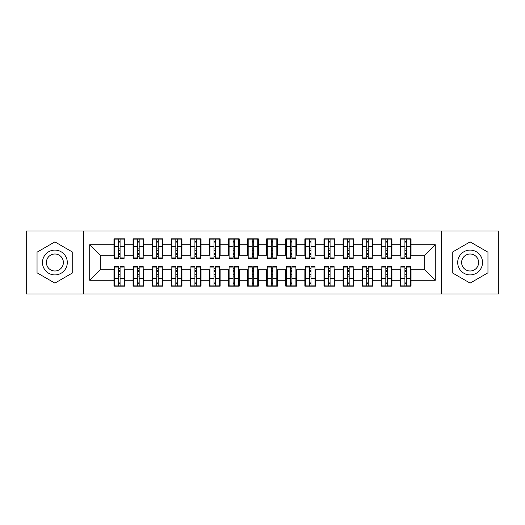 <?xml version="1.0" encoding="UTF-8"?>
<svg xmlns="http://www.w3.org/2000/svg" width="525" height="525" viewBox="0 0 525 525"><rect width="100%" height="100%" fill="white"/><g stroke="black" fill="none" stroke-linecap="round" stroke-linejoin="round"><path stroke-width="0.79" d="M441.479 294L498.75 294L498.75 231L441.479 231L441.479 294L83.521 294L83.521 231L26.25 231L26.25 294L83.521 294M404.919 250.379L406.448 250.379L404.919 250.379M406.448 274.621L404.919 274.621L406.448 274.621M385.829 250.379L387.352 250.379L385.829 250.379M387.352 274.621L385.829 274.621L387.352 274.621M366.739 250.379L368.261 250.379L366.739 250.379M368.261 274.621L366.739 274.621L368.261 274.621M347.648 250.379L349.171 250.379L347.648 250.379M349.171 274.621L347.648 274.621L349.171 274.621M328.552 250.379L330.081 250.379L328.552 250.379M330.081 274.621L328.552 274.621L330.081 274.621M309.461 250.379L310.99 250.379L309.461 250.379M310.99 274.621L309.461 274.621L310.99 274.621M290.371 250.379L291.9 250.379L290.371 250.379M291.9 274.621L290.371 274.621L291.9 274.621M271.281 250.379L272.81 250.379L271.281 250.379M272.81 274.621L271.281 274.621L272.81 274.621M252.19 250.379L253.719 250.379L252.19 250.379M253.719 274.621L252.19 274.621L253.719 274.621M233.1 250.379L234.629 250.379L233.1 250.379M234.629 274.621L233.1 274.621L234.629 274.621M214.01 250.379L215.539 250.379L214.01 250.379M215.539 274.621L214.01 274.621L215.539 274.621M194.919 250.379L196.448 250.379L194.919 250.379M196.448 274.621L194.919 274.621L196.448 274.621M175.829 250.379L177.352 250.379L175.829 250.379M177.352 274.621L175.829 274.621L177.352 274.621M156.739 250.379L158.261 250.379L156.739 250.379M158.261 274.621L156.739 274.621L158.261 274.621M137.648 250.379L139.171 250.379L137.648 250.379M139.171 274.621L137.648 274.621L139.171 274.621M441.479 231L83.521 231M114.548 255.248L100.229 255.248L89.729 244.748L89.729 280.252L113.971 280.252L113.971 286.171L124.661 286.171L124.661 280.252L133.061 280.252L133.061 286.171L143.752 286.171L143.752 280.252L152.152 280.252L152.152 286.171L162.848 286.171L162.848 280.252L171.248 280.252L171.248 286.171L181.939 286.171L181.939 280.252L190.339 280.252L190.339 286.171L201.029 286.171L201.029 280.252L209.429 280.252L209.429 286.171L220.119 286.171L220.119 280.252L228.519 280.252L228.519 286.171L239.21 286.171L239.21 280.252L247.61 280.252L247.61 286.171L258.3 286.171L258.3 280.252L266.7 280.252L266.7 286.171L277.39 286.171L277.39 280.252L285.79 280.252L285.79 286.171L296.481 286.171L296.481 280.252L304.881 280.252L304.881 286.171L315.571 286.171L315.571 280.252L323.971 280.252L323.971 286.171L334.661 286.171L334.661 280.252L343.061 280.252L343.061 286.171L353.752 286.171L353.752 280.252L362.152 280.252L362.152 286.171L372.848 286.171L372.848 280.252L381.248 280.252L381.248 286.171L391.939 286.171L391.939 280.252L400.339 280.252L400.339 286.171L411.029 286.171L411.029 269.752L424.771 269.752L424.771 255.248L410.452 255.248M89.729 244.748L113.971 244.748L113.971 255.248M424.771 255.248L435.271 244.748L411.029 244.748L411.029 238.829L400.339 238.829L400.339 244.748L391.939 244.748L391.939 238.829L381.248 238.829L381.248 244.748L372.848 244.748L372.848 238.829L362.152 238.829L362.152 244.748L353.752 244.748L353.752 238.829L343.061 238.829L343.061 244.748L334.661 244.748L334.661 238.829L323.971 238.829L323.971 244.748L315.571 244.748L315.571 238.829L304.881 238.829L304.881 244.748L296.481 244.748L296.481 238.829L285.79 238.829L285.79 244.748L277.39 244.748L277.39 238.829L266.7 238.829L266.7 244.748L258.3 244.748L258.3 238.829L247.61 238.829L247.61 244.748L239.21 244.748L239.21 238.829L228.519 238.829L228.519 244.748L220.119 244.748L220.119 238.829L209.429 238.829L209.429 244.748L201.029 244.748L201.029 238.829L190.339 238.829L190.339 244.748L181.939 244.748L181.939 238.829L171.248 238.829L171.248 244.748L162.848 244.748L162.848 238.829L152.152 238.829L152.152 244.748L143.752 244.748L143.752 238.829L133.061 238.829L133.061 244.748L124.661 244.748L124.661 238.829L113.971 238.829L113.971 244.748M435.271 244.748L435.271 280.252L411.029 280.252M391.939 280.252L391.939 269.752L400.91 269.752M400.339 280.252L400.339 269.752M411.029 244.748L411.029 255.248M372.848 280.252L372.848 269.752L381.819 269.752M381.248 280.252L381.248 269.752M400.339 244.748L400.339 255.248L391.361 255.248M391.939 244.748L391.939 255.248M353.752 280.252L353.752 269.752L362.729 269.752M362.152 280.252L362.152 269.752M381.248 244.748L381.248 255.248L372.271 255.248M372.848 244.748L372.848 255.248M334.661 280.252L334.661 269.752L343.639 269.752M343.061 280.252L343.061 269.752M362.152 244.748L362.152 255.248L353.181 255.248M353.752 244.748L353.752 255.248M315.571 280.252L315.571 269.752L324.548 269.752M323.971 280.252L323.971 269.752M343.061 244.748L343.061 255.248L334.09 255.248M334.661 244.748L334.661 255.248M296.481 280.252L296.481 269.752L305.452 269.752M304.881 280.252L304.881 269.752M323.971 244.748L323.971 255.248L315 255.248M315.571 244.748L315.571 255.248M277.39 280.252L277.39 269.752L286.361 269.752M285.79 280.252L285.79 269.752M304.881 244.748L304.881 255.248L295.91 255.248M296.481 244.748L296.481 255.248M258.3 280.252L258.3 269.752L267.271 269.752M266.7 280.252L266.7 269.752M285.79 244.748L285.79 255.248L276.819 255.248M277.39 244.748L277.39 255.248M239.21 280.252L239.21 269.752L248.181 269.752M247.61 280.252L247.61 269.752M266.7 244.748L266.7 255.248L257.729 255.248M258.3 244.748L258.3 255.248M220.119 280.252L220.119 269.752L229.09 269.752M228.519 280.252L228.519 269.752M247.61 244.748L247.61 255.248L238.639 255.248M239.21 244.748L239.21 255.248M201.029 280.252L201.029 269.752L210 269.752M209.429 280.252L209.429 269.752M228.519 244.748L228.519 255.248L219.548 255.248M220.119 244.748L220.119 255.248M181.939 280.252L181.939 269.752L190.91 269.752M190.339 280.252L190.339 269.752M209.429 244.748L209.429 255.248L200.452 255.248M201.029 244.748L201.029 255.248M162.848 280.252L162.848 269.752L171.819 269.752M171.248 280.252L171.248 269.752M190.339 244.748L190.339 255.248L181.361 255.248M181.939 244.748L181.939 255.248M143.752 280.252L143.752 269.752L152.729 269.752M152.152 280.252L152.152 269.752M171.248 244.748L171.248 255.248L162.271 255.248M162.848 244.748L162.848 255.248M124.661 280.252L124.661 269.752L133.639 269.752M133.061 280.252L133.061 269.752M152.152 244.748L152.152 255.248L143.181 255.248M143.752 244.748L143.752 255.248M118.552 250.379L120.081 250.379L118.552 250.379M120.081 274.621L118.552 274.621L120.081 274.621M89.729 280.252L100.229 269.752L114.548 269.752M113.971 280.252L113.971 269.752M133.061 244.748L133.061 255.248L124.09 255.248M124.661 244.748L124.661 255.248M72.739 252.197L54.889 241.887L37.039 252.197L37.039 272.803L54.889 283.113L72.739 272.803L72.739 252.197L72.739 272.803L54.889 283.113L37.039 272.803L37.039 252.197L54.889 241.887L72.739 252.197M452.261 252.197L452.261 272.803L470.111 283.113L487.961 272.803L487.961 252.197L470.111 241.887L452.261 252.197L470.111 241.887L487.961 252.197L487.961 272.803L470.111 283.113L452.261 272.803L452.261 252.197M100.229 255.248L100.229 269.752M400.91 255.248L400.339 255.248M381.819 255.248L381.248 255.248M362.729 255.248L362.152 255.248M343.639 255.248L343.061 255.248M324.548 255.248L323.971 255.248M305.452 255.248L304.881 255.248M286.361 255.248L285.79 255.248M267.271 255.248L266.7 255.248M248.181 255.248L247.61 255.248M229.09 255.248L228.519 255.248M210 255.248L209.429 255.248M190.91 255.248L190.339 255.248M171.819 255.248L171.248 255.248M152.729 255.248L152.152 255.248M133.639 255.248L133.061 255.248M124.09 269.752L124.661 269.752M143.181 269.752L143.752 269.752M162.271 269.752L162.848 269.752M181.361 269.752L181.939 269.752M200.452 269.752L201.029 269.752M219.548 269.752L220.119 269.752M238.639 269.752L239.21 269.752M257.729 269.752L258.3 269.752M276.819 269.752L277.39 269.752M295.91 269.752L296.481 269.752M315 269.752L315.571 269.752M334.09 269.752L334.661 269.752M353.181 269.752L353.752 269.752M372.271 269.752L372.848 269.752M391.361 269.752L391.939 269.752M410.452 269.752L411.029 269.752M435.271 280.252L424.771 269.752M114.548 239.019L124.09 239.019L114.548 239.019L114.548 258.398L118.552 258.398L118.552 239.092L124.09 239.118L124.09 258.398L120.081 258.398L120.081 239.118M118.552 241.572L120.081 241.572M118.552 256.791L120.081 256.791M120.081 254.395L118.552 254.395M118.552 253.457L120.081 253.457M124.661 247.898L124.09 247.898M124.661 250.379L124.09 250.379M114.548 247.898L113.971 247.898M114.548 250.379L113.971 250.379M124.09 285.981L114.548 285.981L124.09 285.981L124.09 266.602L120.081 266.602L120.081 285.908L114.548 285.882L114.548 266.602L118.552 266.602L118.552 285.882M120.081 283.428L118.552 283.428M120.081 268.209L118.552 268.209M118.552 270.605L120.081 270.605M120.081 271.543L118.552 271.543M113.971 277.102L114.548 277.102M113.971 274.621L114.548 274.621M124.09 277.102L124.661 277.102M124.09 274.621L124.661 274.621M133.639 239.019L143.181 239.019L133.639 239.019L133.639 258.398L137.648 258.398L137.648 239.092L143.181 239.118L143.181 258.398L139.171 258.398L139.171 239.118M137.648 241.572L139.171 241.572M137.648 256.791L139.171 256.791M139.171 254.395L137.648 254.395M137.648 253.457L139.171 253.457M143.752 247.898L143.181 247.898M143.752 250.379L143.181 250.379M133.639 247.898L133.061 247.898M133.639 250.379L133.061 250.379M152.729 239.019L162.271 239.019L152.729 239.019L152.729 258.398L156.739 258.398L156.739 239.092L162.271 239.118L162.271 258.398L158.261 258.398L158.261 239.118M156.739 241.572L158.261 241.572M156.739 256.791L158.261 256.791M158.261 254.395L156.739 254.395M156.739 253.457L158.261 253.457M162.848 247.898L162.271 247.898M162.848 250.379L162.271 250.379M152.729 247.898L152.152 247.898M152.729 250.379L152.152 250.379M171.819 239.019L181.361 239.019L171.819 239.019L171.819 258.398L175.829 258.398L175.829 239.092L181.361 239.118L181.361 258.398L177.352 258.398L177.352 239.118M175.829 241.572L177.352 241.572M175.829 256.791L177.352 256.791M177.352 254.395L175.829 254.395M175.829 253.457L177.352 253.457M181.939 247.898L181.361 247.898M181.939 250.379L181.361 250.379M171.819 247.898L171.248 247.898M171.819 250.379L171.248 250.379M190.91 239.019L200.452 239.019L190.91 239.019L190.91 258.398L194.919 258.398L194.919 239.092L200.452 239.118L200.452 258.398L196.448 258.398L196.448 239.118M194.919 241.572L196.448 241.572M194.919 256.791L196.448 256.791M196.448 254.395L194.919 254.395M194.919 253.457L196.448 253.457M201.029 247.898L200.452 247.898M201.029 250.379L200.452 250.379M190.91 247.898L190.339 247.898M190.91 250.379L190.339 250.379M143.181 285.981L133.639 285.981L143.181 285.981L143.181 266.602L139.171 266.602L139.171 285.908L133.639 285.882L133.639 266.602L137.648 266.602L137.648 285.882M139.171 283.428L137.648 283.428M139.171 268.209L137.648 268.209M137.648 270.605L139.171 270.605M139.171 271.543L137.648 271.543M133.061 277.102L133.639 277.102M133.061 274.621L133.639 274.621M143.181 277.102L143.752 277.102M143.181 274.621L143.752 274.621M162.271 285.981L152.729 285.981L162.271 285.981L162.271 266.602L158.261 266.602L158.261 285.908L152.729 285.882L152.729 266.602L156.739 266.602L156.739 285.882M158.261 283.428L156.739 283.428M158.261 268.209L156.739 268.209M156.739 270.605L158.261 270.605M158.261 271.543L156.739 271.543M152.152 277.102L152.729 277.102M152.152 274.621L152.729 274.621M162.271 277.102L162.848 277.102M162.271 274.621L162.848 274.621M181.361 285.981L171.819 285.981L181.361 285.981L181.361 266.602L177.352 266.602L177.352 285.908L171.819 285.882L171.819 266.602L175.829 266.602L175.829 285.882M177.352 283.428L175.829 283.428M177.352 268.209L175.829 268.209M175.829 270.605L177.352 270.605M177.352 271.543L175.829 271.543M171.248 277.102L171.819 277.102M171.248 274.621L171.819 274.621M181.361 277.102L181.939 277.102M181.361 274.621L181.939 274.621M200.452 285.981L190.91 285.981L200.452 285.981L200.452 266.602L196.448 266.602L196.448 285.908L190.91 285.882L190.91 266.602L194.919 266.602L194.919 285.882M196.448 283.428L194.919 283.428M196.448 268.209L194.919 268.209M194.919 270.605L196.448 270.605M196.448 271.543L194.919 271.543M190.339 277.102L190.91 277.102M190.339 274.621L190.91 274.621M200.452 277.102L201.029 277.102M200.452 274.621L201.029 274.621M54.889 250.09A12.41 12.41 0 0 0 42.479 262.5A12.41 12.41 0 0 0 54.889 274.91A12.41 12.41 0 0 0 67.298 262.5A12.41 12.41 0 0 0 54.889 250.09M54.889 254.002A8.498 8.498 0 0 0 46.39 262.5A8.498 8.498 0 0 0 54.889 270.998A8.498 8.498 0 0 0 63.381 262.5A8.498 8.498 0 0 0 54.889 254.002M470.111 250.09A12.41 12.41 0 0 0 457.702 262.5A12.41 12.41 0 0 0 470.111 274.91A12.41 12.41 0 0 0 482.521 262.5A12.41 12.41 0 0 0 470.111 250.09M470.111 254.002A8.498 8.498 0 0 0 461.619 262.5A8.498 8.498 0 0 0 470.111 270.998A8.498 8.498 0 0 0 478.61 262.5A8.498 8.498 0 0 0 470.111 254.002M210 239.019L219.548 239.019L210 239.019L210 258.398L214.01 258.398L214.01 239.092L219.548 239.118L219.548 258.398L215.539 258.398L215.539 239.118M214.01 241.572L215.539 241.572M214.01 256.791L215.539 256.791M215.539 254.395L214.01 254.395M214.01 253.457L215.539 253.457M220.119 247.898L219.548 247.898M220.119 250.379L219.548 250.379M210 247.898L209.429 247.898M210 250.379L209.429 250.379M219.548 285.981L210 285.981L219.548 285.981L219.548 266.602L215.539 266.602L215.539 285.908L210 285.882L210 266.602L214.01 266.602L214.01 285.882M215.539 283.428L214.01 283.428M215.539 268.209L214.01 268.209M214.01 270.605L215.539 270.605M215.539 271.543L214.01 271.543M209.429 277.102L210 277.102M209.429 274.621L210 274.621M219.548 277.102L220.119 277.102M219.548 274.621L220.119 274.621M229.09 239.019L238.639 239.019L229.09 239.019L229.09 258.398L233.1 258.398L233.1 239.092L238.639 239.118L238.639 258.398L234.629 258.398L234.629 239.118M233.1 241.572L234.629 241.572M233.1 256.791L234.629 256.791M234.629 254.395L233.1 254.395M233.1 253.457L234.629 253.457M239.21 247.898L238.639 247.898M239.21 250.379L238.639 250.379M229.09 247.898L228.519 247.898M229.09 250.379L228.519 250.379M248.181 239.019L257.729 239.019L248.181 239.019L248.181 258.398L252.19 258.398L252.19 239.092L257.729 239.118L257.729 258.398L253.719 258.398L253.719 239.118M252.19 241.572L253.719 241.572M252.19 256.791L253.719 256.791M253.719 254.395L252.19 254.395M252.19 253.457L253.719 253.457M258.3 247.898L257.729 247.898M258.3 250.379L257.729 250.379M248.181 247.898L247.61 247.898M248.181 250.379L247.61 250.379M267.271 239.019L276.819 239.019L267.271 239.019L267.271 258.398L271.281 258.398L271.281 239.092L276.819 239.118L276.819 258.398L272.81 258.398L272.81 239.118M271.281 241.572L272.81 241.572M271.281 256.791L272.81 256.791M272.81 254.395L271.281 254.395M271.281 253.457L272.81 253.457M277.39 247.898L276.819 247.898M277.39 250.379L276.819 250.379M267.271 247.898L266.7 247.898M267.271 250.379L266.7 250.379M238.639 285.981L229.09 285.981L238.639 285.981L238.639 266.602L234.629 266.602L234.629 285.908L229.09 285.882L229.09 266.602L233.1 266.602L233.1 285.882M234.629 283.428L233.1 283.428M234.629 268.209L233.1 268.209M233.1 270.605L234.629 270.605M234.629 271.543L233.1 271.543M228.519 277.102L229.09 277.102M228.519 274.621L229.09 274.621M238.639 277.102L239.21 277.102M238.639 274.621L239.21 274.621M257.729 285.981L248.181 285.981L257.729 285.981L257.729 266.602L253.719 266.602L253.719 285.908L248.181 285.882L248.181 266.602L252.19 266.602L252.19 285.882M253.719 283.428L252.19 283.428M253.719 268.209L252.19 268.209M252.19 270.605L253.719 270.605M253.719 271.543L252.19 271.543M247.61 277.102L248.181 277.102M247.61 274.621L248.181 274.621M257.729 277.102L258.3 277.102M257.729 274.621L258.3 274.621M276.819 285.981L267.271 285.981L276.819 285.981L276.819 266.602L272.81 266.602L272.81 285.908L267.271 285.882L267.271 266.602L271.281 266.602L271.281 285.882M272.81 283.428L271.281 283.428M272.81 268.209L271.281 268.209M271.281 270.605L272.81 270.605M272.81 271.543L271.281 271.543M266.7 277.102L267.271 277.102M266.7 274.621L267.271 274.621M276.819 277.102L277.39 277.102M276.819 274.621L277.39 274.621M286.361 239.019L295.91 239.019L286.361 239.019L286.361 258.398L290.371 258.398L290.371 239.092L295.91 239.118L295.91 258.398L291.9 258.398L291.9 239.118M290.371 241.572L291.9 241.572M290.371 256.791L291.9 256.791M291.9 254.395L290.371 254.395M290.371 253.457L291.9 253.457M296.481 247.898L295.91 247.898M296.481 250.379L295.91 250.379M286.361 247.898L285.79 247.898M286.361 250.379L285.79 250.379M295.91 285.981L286.361 285.981L295.91 285.981L295.91 266.602L291.9 266.602L291.9 285.908L286.361 285.882L286.361 266.602L290.371 266.602L290.371 285.882M291.9 283.428L290.371 283.428M291.9 268.209L290.371 268.209M290.371 270.605L291.9 270.605M291.9 271.543L290.371 271.543M285.79 277.102L286.361 277.102M285.79 274.621L286.361 274.621M295.91 277.102L296.481 277.102M295.91 274.621L296.481 274.621M305.452 239.019L315 239.019L305.452 239.019L305.452 258.398L309.461 258.398L309.461 239.092L315 239.118L315 258.398L310.99 258.398L310.99 239.118M309.461 241.572L310.99 241.572M309.461 256.791L310.99 256.791M310.99 254.395L309.461 254.395M309.461 253.457L310.99 253.457M315.571 247.898L315 247.898M315.571 250.379L315 250.379M305.452 247.898L304.881 247.898M305.452 250.379L304.881 250.379M315 285.981L305.452 285.981L315 285.981L315 266.602L310.99 266.602L310.99 285.908L305.452 285.882L305.452 266.602L309.461 266.602L309.461 285.882M310.99 283.428L309.461 283.428M310.99 268.209L309.461 268.209M309.461 270.605L310.99 270.605M310.99 271.543L309.461 271.543M304.881 277.102L305.452 277.102M304.881 274.621L305.452 274.621M315 277.102L315.571 277.102M315 274.621L315.571 274.621M324.548 239.019L334.09 239.019L324.548 239.019L324.548 258.398L328.552 258.398L328.552 239.092L334.09 239.118L334.09 258.398L330.081 258.398L330.081 239.118M328.552 241.572L330.081 241.572M328.552 256.791L330.081 256.791M330.081 254.395L328.552 254.395M328.552 253.457L330.081 253.457M334.661 247.898L334.09 247.898M334.661 250.379L334.09 250.379M324.548 247.898L323.971 247.898M324.548 250.379L323.971 250.379M334.09 285.981L324.548 285.981L334.09 285.981L334.09 266.602L330.081 266.602L330.081 285.908L324.548 285.882L324.548 266.602L328.552 266.602L328.552 285.882M330.081 283.428L328.552 283.428M330.081 268.209L328.552 268.209M328.552 270.605L330.081 270.605M330.081 271.543L328.552 271.543M323.971 277.102L324.548 277.102M323.971 274.621L324.548 274.621M334.09 277.102L334.661 277.102M334.09 274.621L334.661 274.621M343.639 239.019L353.181 239.019L343.639 239.019L343.639 258.398L347.648 258.398L347.648 239.092L353.181 239.118L353.181 258.398L349.171 258.398L349.171 239.118M347.648 241.572L349.171 241.572M347.648 256.791L349.171 256.791M349.171 254.395L347.648 254.395M347.648 253.457L349.171 253.457M353.752 247.898L353.181 247.898M353.752 250.379L353.181 250.379M343.639 247.898L343.061 247.898M343.639 250.379L343.061 250.379M353.181 285.981L343.639 285.981L353.181 285.981L353.181 266.602L349.171 266.602L349.171 285.908L343.639 285.882L343.639 266.602L347.648 266.602L347.648 285.882M349.171 283.428L347.648 283.428M349.171 268.209L347.648 268.209M347.648 270.605L349.171 270.605M349.171 271.543L347.648 271.543M343.061 277.102L343.639 277.102M343.061 274.621L343.639 274.621M353.181 277.102L353.752 277.102M353.181 274.621L353.752 274.621M362.729 239.019L372.271 239.019L362.729 239.019L362.729 258.398L366.739 258.398L366.739 239.092L372.271 239.118L372.271 258.398L368.261 258.398L368.261 239.118M366.739 241.572L368.261 241.572M366.739 256.791L368.261 256.791M368.261 254.395L366.739 254.395M366.739 253.457L368.261 253.457M372.848 247.898L372.271 247.898M372.848 250.379L372.271 250.379M362.729 247.898L362.152 247.898M362.729 250.379L362.152 250.379M372.271 285.981L362.729 285.981L372.271 285.981L372.271 266.602L368.261 266.602L368.261 285.908L362.729 285.882L362.729 266.602L366.739 266.602L366.739 285.882M368.261 283.428L366.739 283.428M368.261 268.209L366.739 268.209M366.739 270.605L368.261 270.605M368.261 271.543L366.739 271.543M362.152 277.102L362.729 277.102M362.152 274.621L362.729 274.621M372.271 277.102L372.848 277.102M372.271 274.621L372.848 274.621M381.819 239.019L391.361 239.019L381.819 239.019L381.819 258.398L385.829 258.398L385.829 239.092L391.361 239.118L391.361 258.398L387.352 258.398L387.352 239.118M385.829 241.572L387.352 241.572M385.829 256.791L387.352 256.791M387.352 254.395L385.829 254.395M385.829 253.457L387.352 253.457M391.939 247.898L391.361 247.898M391.939 250.379L391.361 250.379M381.819 247.898L381.248 247.898M381.819 250.379L381.248 250.379M391.361 285.981L381.819 285.981L391.361 285.981L391.361 266.602L387.352 266.602L387.352 285.908L381.819 285.882L381.819 266.602L385.829 266.602L385.829 285.882M387.352 283.428L385.829 283.428M387.352 268.209L385.829 268.209M385.829 270.605L387.352 270.605M387.352 271.543L385.829 271.543M381.248 277.102L381.819 277.102M381.248 274.621L381.819 274.621M391.361 277.102L391.939 277.102M391.361 274.621L391.939 274.621M400.91 239.019L410.452 239.019L400.91 239.019L400.91 258.398L404.919 258.398L404.919 239.092L410.452 239.118L410.452 258.398L406.448 258.398L406.448 239.118M404.919 241.572L406.448 241.572M404.919 256.791L406.448 256.791M406.448 254.395L404.919 254.395M404.919 253.457L406.448 253.457M411.029 247.898L410.452 247.898M411.029 250.379L410.452 250.379M400.91 247.898L400.339 247.898M400.91 250.379L400.339 250.379M410.452 285.981L400.91 285.981L410.452 285.981L410.452 266.602L406.448 266.602L406.448 285.908L400.91 285.882L400.91 266.602L404.919 266.602L404.919 285.882M406.448 283.428L404.919 283.428M406.448 268.209L404.919 268.209M404.919 270.605L406.448 270.605M406.448 271.543L404.919 271.543M400.339 277.102L400.91 277.102M400.339 274.621L400.91 274.621M410.452 277.102L411.029 277.102M410.452 274.621L411.029 274.621M114.548 239.118L118.552 239.118M120.081 257.086L124.09 257.086M120.081 246.337L124.09 246.337M114.548 257.086L118.552 257.086M114.548 246.337L118.552 246.337M118.552 248.922L120.081 248.922M118.552 242.077L120.081 242.077M124.09 285.882L120.081 285.882M118.552 267.914L114.548 267.914M118.552 278.663L114.548 278.663M124.09 267.914L120.081 267.914M124.09 278.663L120.081 278.663M120.081 276.078L118.552 276.078M120.081 282.923L118.552 282.923M133.639 239.118L137.648 239.118M139.171 257.086L143.181 257.086M139.171 246.337L143.181 246.337M133.639 257.086L137.648 257.086M133.639 246.337L137.648 246.337M137.648 248.922L139.171 248.922M137.648 242.077L139.171 242.077M152.729 239.118L156.739 239.118M158.261 257.086L162.271 257.086M158.261 246.337L162.271 246.337M152.729 257.086L156.739 257.086M152.729 246.337L156.739 246.337M156.739 248.922L158.261 248.922M156.739 242.077L158.261 242.077M171.819 239.118L175.829 239.118M177.352 257.086L181.361 257.086M177.352 246.337L181.361 246.337M171.819 257.086L175.829 257.086M171.819 246.337L175.829 246.337M175.829 248.922L177.352 248.922M175.829 242.077L177.352 242.077M190.91 239.118L194.919 239.118M196.448 257.086L200.452 257.086M196.448 246.337L200.452 246.337M190.91 257.086L194.919 257.086M190.91 246.337L194.919 246.337M194.919 248.922L196.448 248.922M194.919 242.077L196.448 242.077M143.181 285.882L139.171 285.882M137.648 267.914L133.639 267.914M137.648 278.663L133.639 278.663M143.181 267.914L139.171 267.914M143.181 278.663L139.171 278.663M139.171 276.078L137.648 276.078M139.171 282.923L137.648 282.923M162.271 285.882L158.261 285.882M156.739 267.914L152.729 267.914M156.739 278.663L152.729 278.663M162.271 267.914L158.261 267.914M162.271 278.663L158.261 278.663M158.261 276.078L156.739 276.078M158.261 282.923L156.739 282.923M181.361 285.882L177.352 285.882M175.829 267.914L171.819 267.914M175.829 278.663L171.819 278.663M181.361 267.914L177.352 267.914M181.361 278.663L177.352 278.663M177.352 276.078L175.829 276.078M177.352 282.923L175.829 282.923M200.452 285.882L196.448 285.882M194.919 267.914L190.91 267.914M194.919 278.663L190.91 278.663M200.452 267.914L196.448 267.914M200.452 278.663L196.448 278.663M196.448 276.078L194.919 276.078M196.448 282.923L194.919 282.923M210 239.118L214.01 239.118M215.539 257.086L219.548 257.086M215.539 246.337L219.548 246.337M210 257.086L214.01 257.086M210 246.337L214.01 246.337M214.01 248.922L215.539 248.922M214.01 242.077L215.539 242.077M219.548 285.882L215.539 285.882M214.01 267.914L210 267.914M214.01 278.663L210 278.663M219.548 267.914L215.539 267.914M219.548 278.663L215.539 278.663M215.539 276.078L214.01 276.078M215.539 282.923L214.01 282.923M229.09 239.118L233.1 239.118M234.629 257.086L238.639 257.086M234.629 246.337L238.639 246.337M229.09 257.086L233.1 257.086M229.09 246.337L233.1 246.337M233.1 248.922L234.629 248.922M233.1 242.077L234.629 242.077M248.181 239.118L252.19 239.118M253.719 257.086L257.729 257.086M253.719 246.337L257.729 246.337M248.181 257.086L252.19 257.086M248.181 246.337L252.19 246.337M252.19 248.922L253.719 248.922M252.19 242.077L253.719 242.077M267.271 239.118L271.281 239.118M272.81 257.086L276.819 257.086M272.81 246.337L276.819 246.337M267.271 257.086L271.281 257.086M267.271 246.337L271.281 246.337M271.281 248.922L272.81 248.922M271.281 242.077L272.81 242.077M238.639 285.882L234.629 285.882M233.1 267.914L229.09 267.914M233.1 278.663L229.09 278.663M238.639 267.914L234.629 267.914M238.639 278.663L234.629 278.663M234.629 276.078L233.1 276.078M234.629 282.923L233.1 282.923M257.729 285.882L253.719 285.882M252.19 267.914L248.181 267.914M252.19 278.663L248.181 278.663M257.729 267.914L253.719 267.914M257.729 278.663L253.719 278.663M253.719 276.078L252.19 276.078M253.719 282.923L252.19 282.923M276.819 285.882L272.81 285.882M271.281 267.914L267.271 267.914M271.281 278.663L267.271 278.663M276.819 267.914L272.81 267.914M276.819 278.663L272.81 278.663M272.81 276.078L271.281 276.078M272.81 282.923L271.281 282.923M286.361 239.118L290.371 239.118M291.9 257.086L295.91 257.086M291.9 246.337L295.91 246.337M286.361 257.086L290.371 257.086M286.361 246.337L290.371 246.337M290.371 248.922L291.9 248.922M290.371 242.077L291.9 242.077M295.91 285.882L291.9 285.882M290.371 267.914L286.361 267.914M290.371 278.663L286.361 278.663M295.91 267.914L291.9 267.914M295.91 278.663L291.9 278.663M291.9 276.078L290.371 276.078M291.9 282.923L290.371 282.923M305.452 239.118L309.461 239.118M310.99 257.086L315 257.086M310.99 246.337L315 246.337M305.452 257.086L309.461 257.086M305.452 246.337L309.461 246.337M309.461 248.922L310.99 248.922M309.461 242.077L310.99 242.077M315 285.882L310.99 285.882M309.461 267.914L305.452 267.914M309.461 278.663L305.452 278.663M315 267.914L310.99 267.914M315 278.663L310.99 278.663M310.99 276.078L309.461 276.078M310.99 282.923L309.461 282.923M324.548 239.118L328.552 239.118M330.081 257.086L334.09 257.086M330.081 246.337L334.09 246.337M324.548 257.086L328.552 257.086M324.548 246.337L328.552 246.337M328.552 248.922L330.081 248.922M328.552 242.077L330.081 242.077M334.09 285.882L330.081 285.882M328.552 267.914L324.548 267.914M328.552 278.663L324.548 278.663M334.09 267.914L330.081 267.914M334.09 278.663L330.081 278.663M330.081 276.078L328.552 276.078M330.081 282.923L328.552 282.923M343.639 239.118L347.648 239.118M349.171 257.086L353.181 257.086M349.171 246.337L353.181 246.337M343.639 257.086L347.648 257.086M343.639 246.337L347.648 246.337M347.648 248.922L349.171 248.922M347.648 242.077L349.171 242.077M353.181 285.882L349.171 285.882M347.648 267.914L343.639 267.914M347.648 278.663L343.639 278.663M353.181 267.914L349.171 267.914M353.181 278.663L349.171 278.663M349.171 276.078L347.648 276.078M349.171 282.923L347.648 282.923M362.729 239.118L366.739 239.118M368.261 257.086L372.271 257.086M368.261 246.337L372.271 246.337M362.729 257.086L366.739 257.086M362.729 246.337L366.739 246.337M366.739 248.922L368.261 248.922M366.739 242.077L368.261 242.077M372.271 285.882L368.261 285.882M366.739 267.914L362.729 267.914M366.739 278.663L362.729 278.663M372.271 267.914L368.261 267.914M372.271 278.663L368.261 278.663M368.261 276.078L366.739 276.078M368.261 282.923L366.739 282.923M381.819 239.118L385.829 239.118M387.352 257.086L391.361 257.086M387.352 246.337L391.361 246.337M381.819 257.086L385.829 257.086M381.819 246.337L385.829 246.337M385.829 248.922L387.352 248.922M385.829 242.077L387.352 242.077M391.361 285.882L387.352 285.882M385.829 267.914L381.819 267.914M385.829 278.663L381.819 278.663M391.361 267.914L387.352 267.914M391.361 278.663L387.352 278.663M387.352 276.078L385.829 276.078M387.352 282.923L385.829 282.923M400.91 239.118L404.919 239.118M406.448 257.086L410.452 257.086M406.448 246.337L410.452 246.337M400.91 257.086L404.919 257.086M400.91 246.337L404.919 246.337M404.919 248.922L406.448 248.922M404.919 242.077L406.448 242.077M410.452 285.882L406.448 285.882M404.919 267.914L400.91 267.914M404.919 278.663L400.91 278.663M410.452 267.914L406.448 267.914M410.452 278.663L406.448 278.663M406.448 276.078L404.919 276.078M406.448 282.923L404.919 282.923"/></g></svg>
